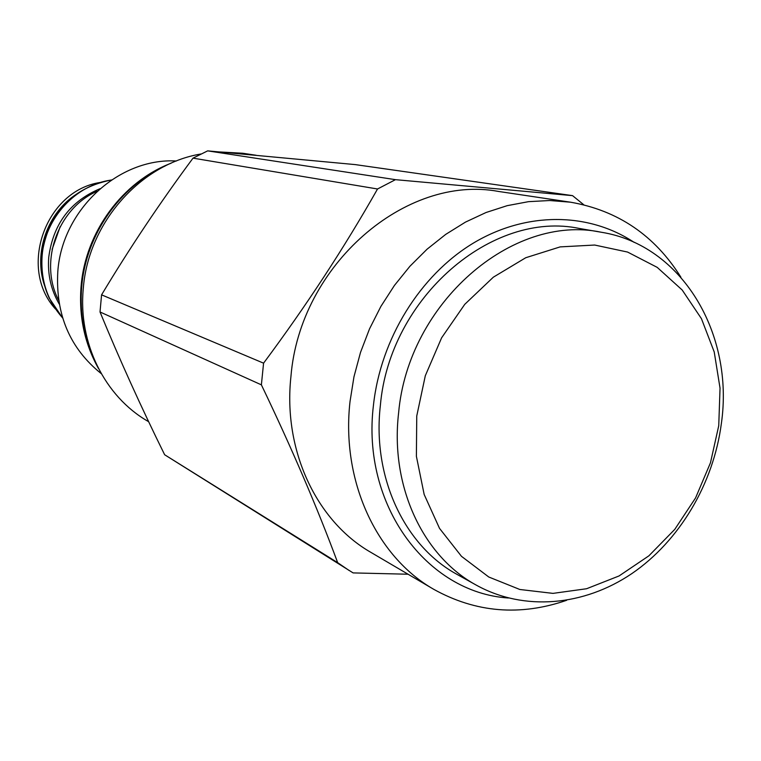 <?xml version="1.0" encoding="UTF-8"?>
<svg xmlns="http://www.w3.org/2000/svg" width="761" height="761" viewBox="0 0 761 761"><rect width="100%" height="100%" fill="white"/><g stroke="black" fill="none" stroke-linecap="round" stroke-linejoin="round"><path stroke-width="1.14" d="M176.438 160.99C118.963 157.603 62.031 209.636 57.798 271.677C55.477 314.54 69.964 348.528 101.261 373.641M58.616 300.243C38.63 262.222 57.703 208.286 97.142 191.268M60.186 226.616L52.09 249.522M100.052 188.68C70.278 201.265 53.184 224.086 48.752 257.161C47.429 274.179 50.93 289.817 59.244 304.086M58.844 211.444C49.008 224.105 43.329 238.431 41.798 254.421L41.503 260.481M44.585 285.679C33.208 252.785 47.553 212.214 77.08 193.779M100.148 182.478C45.422 190.669 18.017 268.205 55.42 308.966M256.162 155.263L242.654 153.246L219.729 151.953M200.914 153.998C140.538 163.986 88.266 222.754 83.291 288.448C77.974 343.021 104.828 396.557 147.9 421.271L148.671 421.727M408.067 574.222L353.114 572.909L164.642 454.745C141.07 406.992 119.525 359.401 100.014 311.972L101.574 294.84C129.665 248.067 160.143 202.502 193.018 158.145L207.667 150.868L355.273 164.604L572.557 195.644L583.782 204.776M193.018 158.145L377.532 188.985C344.372 247.572 306.379 305.627 263.572 363.168L101.574 294.84M263.572 363.168L261.384 384.847L100.014 311.972M680.886 277.185C654.755 235.463 617.97 210.474 570.541 202.198L498.569 191.449C405.955 174.022 299.882 264.866 290.94 376.486C282.826 450.35 316.528 521.295 370.959 552.41L433.694 589.29C475.787 612.662 520.105 616.334 566.641 600.305M572.557 195.644L395.454 179.663L207.667 150.868M377.532 188.985L395.454 179.663M261.384 384.847C291.853 448.362 317.28 507.635 337.675 562.664L164.642 454.745M349.156 570.512L337.675 562.664M570.541 202.198L549.718 200.524L528.495 201.665L507.178 205.67L486.07 212.5L465.475 222.107L445.727 234.378L427.111 249.161L409.922 266.264L394.436 285.432L380.9 306.398L369.532 328.838L360.505 352.419L353.97 376.781L350.022 401.532C341.014 480.847 376.391 556.576 433.694 589.29M634.122 242.359C588.586 212.148 526.174 211.301 473.028 243.301C419.996 275.415 380.633 338.902 373.442 405.28C361.228 505.085 426.807 592.743 508.386 598.003M601.238 232.238L579.616 228.509C492.243 209.846 389.584 297.541 380.357 405.518C372.034 477.423 404.671 546.084 457.285 574.526L476.443 585.219C524.129 611.549 583.925 605.994 631.754 573.661C679.516 541.033 713.447 483.768 721.352 423.62C734.346 333.936 682.16 245.071 601.238 232.238C512.638 213.27 408.143 302.868 398.593 413.061C390.022 486.441 423.087 556.377 476.443 585.219M416.752 415.982L416.391 456.305L424.162 494.46L439.525 528.381L461.489 556.339L488.762 577L519.801 589.48L552.962 593.38L586.579 588.738L619.045 575.963L648.867 555.834L674.75 529.399L695.583 497.903L710.46 462.812L718.745 425.684L720.039 388.158L714.218 351.934L701.442 318.669L682.179 289.998L657.209 267.368L627.587 252.062L594.702 245.042L560.163 246.887L525.746 257.732L493.337 277.185L464.743 304.352L441.618 337.808L425.313 375.725L416.752 415.982M165.156 166.003C119.886 186.217 85.945 234.854 81.712 286.631C79.477 313.836 84.119 339.178 95.629 362.645M62.621 317.927C47.334 300.652 40.504 279.991 42.112 255.924C44.861 218.169 75.653 184.771 111.372 180.034M171.177 163.177C122.531 181.708 85.498 232.01 81.104 286.098M98.54 368.628C84.509 343.496 78.697 316.015 81.094 286.174M62.659 318.05L49.218 298.084C43.111 284.833 40.637 270.697 41.788 255.696M41.788 255.667C46.954 219.967 65.874 189.08 111.487 179.957"/></g></svg>
